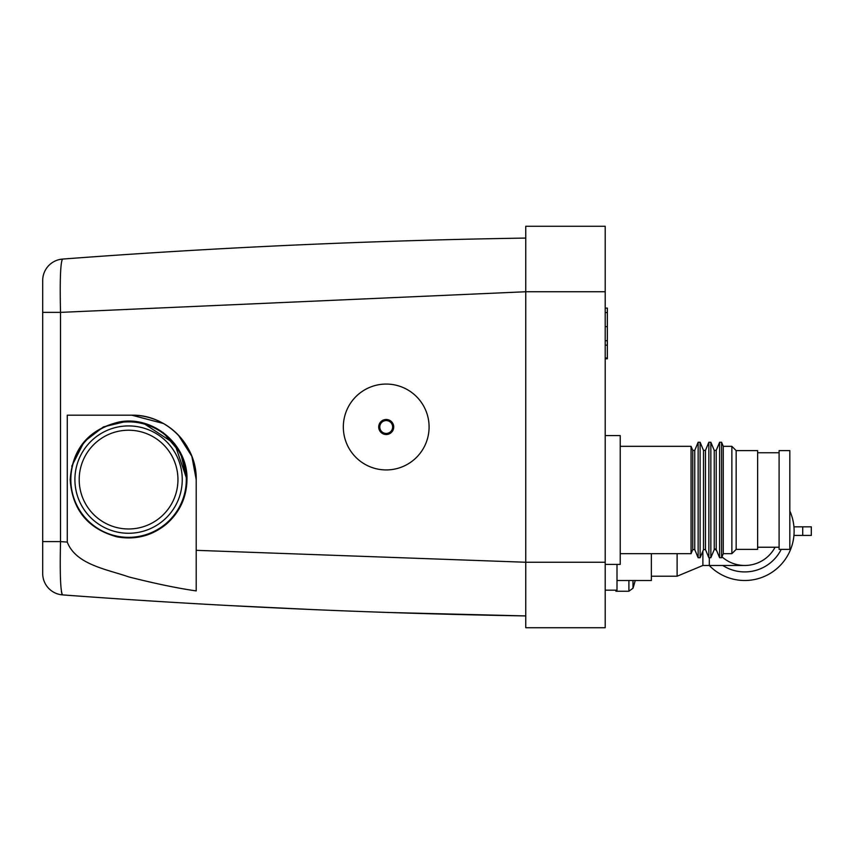 <?xml version="1.0" encoding="UTF-8"?>
<svg xmlns="http://www.w3.org/2000/svg" width="854" height="854" viewBox="0 0 854 854"><rect width="100%" height="100%" fill="white"/><g stroke="black" fill="none" stroke-linecap="round" stroke-linejoin="round"><path stroke-width="1.28" d="M605.198 345.165L607.343 345.165L607.343 308.102L605.198 308.102M605.198 340.714L607.343 340.714M605.198 358.029L607.343 358.029L607.343 345.165M605.198 358.797L607.343 358.797L607.343 358.029M605.198 590.167L617.004 590.167L617.004 564.409M605.198 564.409L620.228 564.409L620.228 435.583L605.198 435.583M628.896 580.506L628.896 591.235L615.926 591.235L615.926 590.167M163.456 423.509L131.794 415.193C166.018 414.307 197.039 444.913 196.207 479.596L191.84 456.282L178.337 435.07M62.257 594.662L62.577 594.896C215.635 606.308 370.028 613.321 525.754 615.926L388.816 612.489M314.08 609.639L227.185 605.443M61.392 591.331L61.531 592.196M61.691 593.018L62.171 594.512M196.207 590.915C177.515 588.235 155.054 583.57 128.805 576.93C107.273 569.351 75.878 564.729 67.274 542.087L67.274 415.193L131.794 415.193A64.413 64.413 0 0 1 196.207 479.596L196.207 590.915L196.207 479.596M67.274 542.087L60.517 541.596L60.517 312.372L525.754 291.748L525.754 226.267L605.198 226.267L605.198 627.733L525.754 627.733L525.754 562.252L196.207 550.328M605.198 562.252L525.754 562.252L525.754 291.748L605.198 291.748M62.577 594.896A21.467 21.467 0 0 1 42.7 573.482A21.467 21.467 0 0 0 62.577 594.896C60.495 591.822 59.812 574.059 60.517 541.596L42.7 541.596L42.7 573.482M42.7 312.372L60.517 312.372C59.791 279.963 60.474 262.199 62.545 259.082A21.467 21.467 0 0 0 42.7 280.486L42.7 541.596M62.545 259.082C215.614 247.489 370.017 240.486 525.754 238.074C370.038 240.486 215.635 247.489 62.545 259.082L60.079 259.413M429.092 427A42.935 42.881 90 0 1 386.211 469.935A42.935 42.881 90 0 1 343.329 427A42.935 42.881 90 0 1 386.211 384.065A42.935 42.881 90 0 1 429.092 427M386.221 419.485A7.515 7.505 -90 0 0 378.728 427A7.515 7.505 -90 0 0 386.221 434.515A7.515 7.505 90 0 1 378.706 427A7.515 7.505 90 0 1 386.211 419.485A7.515 7.505 90 0 1 393.715 427A7.515 7.505 90 0 1 386.211 434.515M386.211 433.437L386.232 433.437A6.437 6.437 -90 0 0 392.659 427A6.437 6.437 -90 0 0 386.221 420.563A6.437 6.437 -90 0 0 379.774 427A6.437 6.437 -90 0 0 386.211 433.437A6.437 6.437 -90 0 0 392.637 427A6.437 6.437 -90 0 0 386.211 420.563L386.232 420.563M715.385 548.962A34.352 34.352 0 0 0 716.89 551.236M721.961 556.829A34.352 34.352 0 0 0 775.09 547.233A34.352 34.352 0 0 1 744.741 565.476A34.352 34.352 0 0 0 775.09 547.233M722.751 565.476A40.789 40.789 0 0 0 781.229 549.378A40.789 40.789 0 0 1 722.751 565.476M709.268 565.476A49.383 49.383 0 0 0 789.833 510.991M617.004 580.506L651.356 580.506L651.356 553.67M709.322 558.249L709.322 565.476L702.885 565.476L677.115 576.215L677.115 553.67M702.885 565.476L702.885 551.097M793.942 535.415L811.3 535.415L811.3 526.833L793.942 526.833M789.833 549.378L779.094 549.378L779.094 450.613L789.833 450.613L789.833 549.378M779.094 547.233L757.626 547.233M779.094 452.759L757.626 452.759M736.159 549.378L736.159 450.613L757.626 450.613L757.626 549.378L736.159 549.378L731.867 553.67L723.274 553.67L721.587 557.726L721.587 442.255L719.602 442.255L716.218 450.389L716.218 549.602L719.602 557.726L721.587 557.726M736.159 450.613L731.867 446.322L731.867 553.67M731.867 446.322L723.274 446.322L723.274 553.67M723.274 446.322L721.587 442.255M716.218 450.389L714.232 450.389L714.232 549.602L710.848 557.726L710.848 442.255L708.863 442.255L705.479 450.389L705.479 549.602L708.863 557.726L710.848 557.726M714.232 450.389L710.848 442.255M705.479 450.389L703.504 450.389L703.504 549.602L700.109 557.726L700.109 442.255L698.134 442.255L694.75 450.389L694.75 549.602L698.134 557.726L700.109 557.726M703.504 450.389L700.109 442.255M694.75 450.389L692.765 450.389L692.765 549.602L691.067 553.67L620.228 553.67M692.765 450.389L691.067 446.322L691.067 553.67M691.067 446.322L620.228 446.322M128.58 430.224A49.383 49.383 0 0 0 79.198 479.596A49.383 49.383 0 0 0 128.58 528.978A49.383 49.383 0 0 0 177.952 479.596A49.383 49.383 0 0 0 128.58 430.224M128.58 425.922A53.674 53.674 0 0 0 74.906 479.596A53.674 53.674 0 0 0 128.58 533.27A53.674 53.674 0 0 0 182.254 479.596A53.674 53.674 0 0 0 128.58 425.922A53.674 53.674 0 0 0 74.906 479.596A53.674 53.674 0 0 0 128.58 533.27A53.674 53.674 0 0 0 182.254 479.596A53.674 53.674 0 0 0 128.58 425.922M605.198 326.666L607.343 326.666M605.198 312.553L607.343 312.553M628.896 591.235L632.995 588.225L632.995 580.506M802.717 535.415L802.717 526.833M719.602 442.255L719.602 557.726M708.863 442.255L708.863 557.726M698.134 442.255L698.134 557.726M128.58 421.865A57.741 57.741 0 0 0 70.839 479.596A57.741 57.741 0 0 0 128.58 537.337A57.741 57.741 0 0 0 186.311 479.596A57.741 57.741 0 0 0 128.58 421.865M632.995 588.225A191.851 191.851 0 0 0 635.227 580.506M677.115 576.215L651.356 576.215M709.322 565.476L744.741 565.476M714.232 549.602L716.218 549.602M703.504 549.602L705.479 549.602M692.765 549.602L694.75 549.602M163.157 432.551L180.685 453.228L186.973 479.596C186.631 497.391 179.81 512.186 166.498 524.004C152.172 535.725 135.882 540.038 117.638 536.963C88.133 529.16 72.312 510.041 70.177 479.596C72.505 448.329 88.923 429.103 119.443 421.919C153.464 415.418 188.083 444.977 186.973 479.596L174.76 443.856L143.216 423.072M71.736 466.199L84.172 441.678L103.398 426.915L126.936 421.225M144.048 423.296L155.802 427.939M70.177 479.596C72.409 510.457 88.528 529.629 118.535 537.123C136.48 539.888 152.46 535.511 166.498 524.004C179.81 512.186 186.631 497.391 186.973 479.596C186.631 497.391 179.81 512.186 166.498 524.004C151.884 535.938 135.295 540.198 116.731 536.782C87.738 528.701 72.216 509.635 70.177 479.596"/></g></svg>
